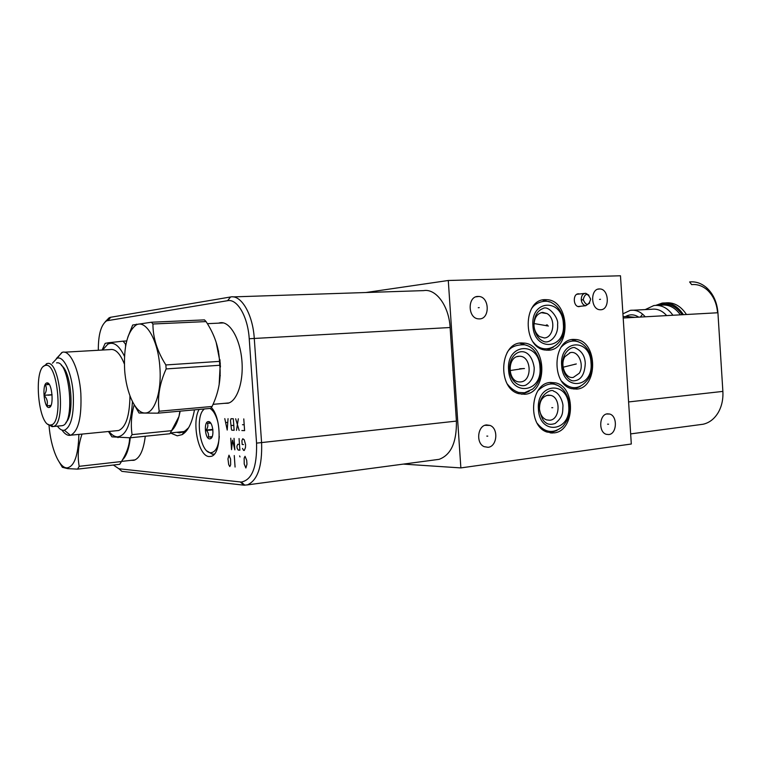 <?xml version="1.0" encoding="UTF-8"?>
<svg xmlns="http://www.w3.org/2000/svg" width="761" height="761" viewBox="0 0 761 761"><rect width="100%" height="100%" fill="white"/><g stroke="black" fill="none" stroke-linecap="round" stroke-linejoin="round"><path stroke-width="1.14" d="M448.286 280.486L460.862 467.91L631.307 444.015L620.472 275.777L448.286 280.486L365.889 292.519M545.18 299.653L547.026 299.691C570.027 300.557 571.473 349.718 548.5 350.222L544.629 349.984C522.369 346.968 522.931 299.102 545.18 299.653M573.404 339.406L576.534 339.558C597.908 341.879 598.041 388.148 576.648 389.099L571.73 388.69C551.031 384.552 552.629 339.368 573.404 339.406M550.612 382.45L555.606 382.869C576.391 387.121 574.955 431.439 553.922 432.895L547.016 432.058C527.069 425.97 530.274 382.916 550.612 382.45M521.314 342.926L525.166 343.163C547.635 346.236 547.254 393.247 524.7 394.284L518.66 393.656C497.123 388.376 499.587 342.907 521.314 342.926M580.919 306.217L578.817 306.673C573.033 306.445 572.691 293.689 578.484 293.803L579.682 293.965M486.545 424.923L489.998 425.418C498.769 428.462 497.171 446.659 488.039 447.306L484.167 446.669C475.615 443.235 477.594 425.37 486.545 424.923M607.421 413.832L609.628 414.022C617.77 415.906 617.028 433.998 608.762 434.56L606.279 434.312C598.241 432.162 599.249 414.231 607.421 413.832M477.984 296.438L478.907 296.467C489.58 296.933 490.151 318.916 479.487 318.907L478.079 318.84C467.587 317.832 467.511 296.219 477.984 296.438M599.335 288.942L599.849 288.952C609.181 288.99 610.008 309.803 600.686 309.756L599.877 309.737C590.641 309.375 590.108 288.714 599.335 288.942M717.566 312.771C716.776 303.306 713.399 295.753 707.416 290.112C702.603 285.889 697.342 284.053 691.644 284.614L689.618 281.95C695.83 281.323 701.566 283.32 706.826 287.924C713.38 294.088 717.071 302.364 717.927 312.752L623.192 318.012M539.482 409.104C539.425 401.19 542.289 396.529 548.082 395.121L550.821 395.368C561.095 397.718 560.153 419.653 549.737 420.253L546.531 419.891C542.564 418.246 540.224 414.678 539.492 409.209M645.223 316.785C640.81 311.734 635.825 309.594 630.27 310.355L622.917 313.836M638.726 317.147C634.408 314.331 630.108 314.074 625.808 316.395L625.532 316.566M666.655 315.596C662.232 310.621 657.219 308.519 651.625 309.27L630.27 310.355M642.645 314.179L640.324 317.061M672.933 315.254C667.625 307.863 661.271 304.628 653.861 305.541L645.204 309.603M680.401 314.835C675.093 307.482 668.729 304.267 661.299 305.18M682.237 314.731C675.53 305.389 667.635 302.25 658.541 305.313M683.407 314.664C677.671 305.96 670.593 302.107 662.156 303.097L655.811 305.351M686.441 314.502C680.705 305.808 673.618 301.965 665.171 302.954L658.855 305.199M623.877 317.974L623.164 317.66M218.55 323.149L220.3 322.721C229.67 321.247 239.791 338.103 241.798 359.553C243.92 380.985 237.327 401.123 228.005 403.235L224.314 403.34M98.321 350.269C98.245 334.612 101.023 324.795 106.654 320.809L227.587 300.69C237.27 298.521 247.886 316.624 249.228 338.74L256.562 443.13C257.094 467.035 251.996 480.01 241.275 482.055L118.897 468.757L113.36 465.028M194.464 409.856C192.095 422.935 187.986 431.192 182.136 434.626L177.227 435.815L170.483 433.019M145.275 436.253C143.534 450.322 139.758 458.341 133.946 460.31L130.949 460.348M211.387 407.525C221.965 418.274 221.518 454.992 210.911 456.391L209.237 456.543C198.65 456.714 191.43 422.697 199.068 409.437M520.562 381.927L519.43 381.946C507.292 381.642 507.121 356.595 518.869 356.272L519.44 356.253C531.682 355.834 532.595 381.337 520.562 381.927M700.034 424.648L703.107 424.238C709.385 422.802 714.446 418.873 718.289 412.452C721.761 406.298 723.292 399.287 722.874 391.401L717.927 312.752M519.639 343.135L527.592 345.694M529.085 391.363L521.789 394.293M550.127 432.866L556.919 430.46M549.88 382.545L557.119 385.199M209.874 422.193L209.846 422.878M564.976 356.605L570.35 352.628C578.76 350.431 584.496 365.404 579.226 373.28L573.28 377.418C565.138 379.045 559.744 364.262 564.976 356.605M571.701 339.634L578.465 341.775M580.11 386.578L573.88 389.09M544.334 337.96L539.482 336.552C536.144 333.898 534.308 330.274 533.994 325.679C534.136 317.889 537.028 313.465 542.65 312.371L547.073 313.58C556.367 318.945 553.551 337.732 544.334 337.96M542.526 300.015L549.899 302.012M553.266 347.244L546.626 350.241M460.862 467.91L403.378 464.105M233.066 296.895L423.658 290.616C435.967 288.352 448.952 305.903 450.122 327.515L456.41 421.09C456.762 442.217 450.997 454.973 439.097 459.34L436.319 459.711M105.17 321.846L109.118 317.794L110.45 317.299L230.564 296.98C241.161 294.545 252.814 314.236 254.269 338.379L261.603 442.854C262.326 466.426 257.57 480.438 247.325 484.9L243.834 485.166L121.903 471.363L118.897 468.757M125.584 346.322L125.527 344.181L123.101 341.166L108.385 342.773L105.18 343.354L102.088 350.05M124.5 356.338C119.125 345.351 113.56 341.309 107.786 344.21L102.583 350.022M172.034 430.621L132.062 434.636L130.093 437.794L169.941 433.741L178.959 416.533L180.195 411.149M179.881 411.178L178.959 416.533C177.351 422.231 175.268 426.56 172.699 429.537M108.481 431.516L111.962 436.862L130.093 437.794M132.062 434.636C130.635 424.838 131.349 414.878 134.193 404.747M132.433 401.599C131.111 423.982 126.136 435.739 117.498 436.871C114.597 436.757 111.762 434.959 109.004 431.458M126.706 340.976L123.101 341.166M124.366 363.948C120.067 353.37 115.32 348.586 110.126 349.594L64.39 352.2M129.96 395.891C129.665 415.81 125.879 427.349 118.621 430.517L116.661 430.716M62.022 430.098C64.78 434.065 67.577 435.796 70.412 435.282L70.783 435.187C78.459 431.078 81.808 417.133 80.837 393.361C79.287 369.437 69.964 349.489 62.269 352.324L56.381 358.564M57.417 426.16C59.719 429.337 62.041 430.697 64.381 430.241C71.144 426.978 74.102 414.85 73.256 393.856C71.886 372.804 63.677 355.339 57.008 358.298L52.423 363.225M61.394 365.508C71.334 371.197 74.806 415.335 65.884 422.469M56.571 362.883C69.46 359.734 75.51 422.907 62.554 425.599L60.956 425.799M50.017 406.165L49.912 405.632M48.257 384.524L48.314 383.373M43.453 366.479L47.429 363.444C60.262 360.305 66.169 424.609 53.203 426.512L52.071 426.655L48.01 424.267M45.784 365.356C57.941 362.464 63.401 423.573 51.101 424.923L50.169 425.028C38.174 425.884 33.199 368.086 45.042 365.518L45.784 365.356M48.885 407.506L49.313 407.439C54.269 406.469 52.024 381.955 47.077 382.897L46.821 382.935C41.817 383.601 43.872 408.096 48.885 407.506M49.284 384.505L45.299 384.733C47.02 388.12 46.611 391.639 44.071 395.311C47.125 398.612 48.048 402.103 46.849 405.775L50.92 405.632M46.849 405.775L51.016 405.423M44.071 395.311L52.071 394.693M219.139 384.743L220.271 363.282L216.143 342.25M165.86 364.947L219.491 361.38L219.767 365.261L166.145 368.933L165.86 364.947C157.204 351.316 152.894 337.665 152.932 323.996L151.42 322.236L132.68 325.023L127.772 337.313M132.376 401.494L139.025 413.033L157.946 413.166L210.759 408.372L212.091 406.469C218.645 392.647 221.194 378.911 219.767 365.261M159.877 367.363C158.212 340.291 145.827 319.078 136.133 325.014C127.41 331.549 123.577 346.493 124.642 369.836C126.126 392.98 135.677 413.68 145.199 412.985C154.559 413.29 161.827 391.706 159.877 367.363M219.491 361.38C218.987 347.682 214.516 334.421 206.069 321.589L152.932 323.996M206.069 321.589L204.481 319.886L151.42 322.236M212.091 406.469L159.192 411.225C157.194 397.708 159.515 383.611 166.145 368.933M157.946 413.166L159.192 411.225M130.302 437.775C129.085 448.695 126.469 456.058 122.464 459.882M59.329 462.212L62.364 467.321L67.672 468.624L77.565 469.128L119.724 464.296L121.475 461.537C126.821 452.947 129.541 445.033 129.617 437.803M77.565 469.128L79.192 466.322C77.299 455.906 78.24 445.156 82.026 434.093M49.018 425.275C50.702 447.887 59.168 468.367 67.149 467.872C74.369 466.483 78.278 455.325 78.878 434.398M121.475 461.537L79.192 466.322M209.969 408.448C213.384 410.483 216.029 415.059 217.893 422.155M219.292 436.395C218.464 446.717 215.677 452.148 210.93 452.709L210.683 452.7C199.972 452.966 194.673 415.63 204.414 408.952M209.703 438.878L210.645 438.65C214.783 436.852 212.795 421.223 208.476 421.613L208.476 421.613C203.558 421.118 204.833 439.04 209.703 438.878M214.393 454.003L212.414 454.279L207.192 451.121M203.206 410.189L203.958 408.99M210.787 423.221L207.42 423.23C208.295 425.389 207.867 427.663 206.155 430.07C208.191 432.248 208.942 434.56 208.4 437.023L211.948 437.147M210.16 423.173L208.476 421.613M209.95 422.983L210.569 422.916M208.4 437.023L212.186 436.624M206.155 430.07L212.852 429.385M590.65 299.225C588.595 305.912 586.103 306.017 583.183 299.539C585.257 292.861 587.739 292.757 590.65 299.225M589.689 303.049L585.723 305.732C583.173 305.19 581.68 303.182 581.242 299.701C581.318 295.658 582.821 293.518 585.761 293.28L588.909 295.211M208.095 430.346L206.659 430.488L208.095 430.346M241.865 430.536L244.604 430.621L243.777 418.902M244.186 424.762L242.483 424.724M239.154 430.45L235.653 418.778M238.336 418.816L236.471 430.365M234.131 430.288L233.313 418.74L231.002 418.712L230.478 420.614L231.411 429.242L231.81 430.212L234.131 430.288M233.789 425.475L231.468 425.418M224.79 418.617L227.216 430.06L228.043 418.664M227.663 422.469L225.703 422.431M242.455 448.391L243.606 450.398L244.291 450.445L245.461 447.601L245.594 444.69L244.224 439.763L242.788 438.726L241.903 440.619L242.179 444.51L243.539 444.576M239.059 438.555L239.877 450.17L238.193 450.065L237.052 448.077L236.918 446.146L237.784 444.272L239.468 444.367M230.735 438.193L231.544 449.656L232.514 440.181L234.854 449.856L234.036 438.336M245.042 456.305L244.157 458.179L244.224 463.991L245.87 467.996L246.973 464.21L246.697 460.31L245.042 456.305M239.61 455.925L240.019 456.914L239.61 455.925M235.073 467.054L234.264 455.554M228.994 455.183L227.958 458.883L228.69 464.61L229.803 466.588L230.65 464.771L230.573 459.083L228.994 455.183M547.33 324.909L546.35 324.995M575.525 364.243L574.536 364.281L575.525 364.243M552.762 407.687L551.782 407.687L552.762 407.687M523.492 368.59L522.522 368.638L523.492 368.59M547.387 325.718L546.408 325.803M548.405 326.022L533.984 323.53M576.315 363.948L563.073 367.23M523.597 368.524L509.975 370.559M487.772 436.129L486.821 436.101M608.591 424.2L607.592 424.191M479.211 307.625L478.26 307.729M600.505 299.301L599.516 299.406M47.981 395.206L52.081 394.892M219.653 363.368L220.271 363.33M212.899 429.851L209.094 430.241M524.453 368.552L519.677 368.752M519.696 368.752L524.434 368.552M583.202 299.786L581.261 299.996L583.202 299.786M635.207 317.347L626.798 316.49M633.894 317.413L627.416 316.462L623.107 316.69M176.733 432.296L179.529 432.857L184.181 431.715L188.614 427.72M179.767 431.991L184.181 431.715L182.136 434.626M183.458 431.791L187.406 429.613M722.874 391.401L628.596 401.941M108.138 320.314L110.745 317.242M240.381 482.008L243.834 485.166L244.623 485.061M256.562 443.13L456.41 421.09M249.228 338.74L450.122 327.515M227.587 300.69L230.564 296.98M219.948 359.725L220.1 363.292M220.11 363.368L220.452 366.945M220.1 375.002L220.29 375.763M218.559 351.011L218.464 351.791M563.349 323.958C562.56 298.074 530.598 299.244 532.919 325.708C534.089 352.21 565.927 349.737 563.349 323.958M591.031 362.978C590.251 337.523 559.392 339.463 561.656 365.442C562.798 391.496 593.542 388.291 591.031 362.978M568.714 406.032C567.915 380.167 536.115 383.011 538.427 409.37C539.597 435.834 571.283 431.687 568.714 406.032M539.977 367.259C539.178 340.947 506.217 343.021 508.586 369.884C509.784 396.823 542.622 393.399 539.977 367.259M546.598 395.435L550.821 395.368M665.171 302.954L662.156 303.097M219.472 322.873L222.573 322.731M184.152 431.753L185.855 431.582M707.416 290.112L706.826 287.924M630.65 433.903L703.107 424.238M519.44 356.253L517.071 356.643M525.166 343.163L521.856 343.392M484.9 425.323L489.998 425.418M606.536 414.003L609.628 414.022M550.888 432.952L552.724 432.999M475.948 296.828L478.907 296.467M597.975 289.17L599.849 288.952M555.606 382.869L552.248 382.964M570.35 352.628L569.542 352.847M576.534 339.558L573.157 339.786M547.073 313.58L541.109 312.628M547.026 299.691L543.687 300.062M106.654 320.809L109.118 317.794M241.275 482.055L244.814 485.223M439.097 459.34L247.325 484.9M578.855 293.813L577.599 293.955M107.786 344.21L108.385 342.773M184.238 431.535L170.559 432.923M117.498 436.871L118.012 437.642M57.008 358.298L61.898 352.438M64.381 430.241L70.412 435.282M118.621 430.517L70.783 435.187M53.203 426.512L62.335 425.665M51.101 424.923L53.061 426.55M45.042 365.518L46.64 363.615M50.787 405.632L49.313 407.439M48.675 384.533L46.821 382.935M223.525 322.921L207.373 323.663M229.013 402.921L213.051 404.338M136.133 325.014L136.495 324.157M135.125 459.882L121.541 461.413M67.149 467.872L67.672 468.624M210.93 452.709L212.68 454.298M211.729 437.052L210.645 438.65M564.301 323.92C563.045 313.675 558.859 306.626 551.744 302.783C547.673 299.758 535.982 300.909 531.245 309.185M564.301 323.948C566.603 344.59 544.648 357.366 533.223 342.079M533.946 325.651C533.994 316.576 537.009 310.869 542.973 308.528C548.415 304.828 559.059 318.326 557.585 324.386C558.65 336.058 549.223 344.324 543.449 341.337C538.056 338.978 534.888 333.765 533.946 325.689M591.915 362.854C591.611 347.149 575.335 332.234 561.095 347.254M591.925 362.892C592.4 368.02 591.307 373.223 588.624 378.502C580.253 389.699 571.311 390.64 561.799 381.337M585.276 363.33C584.714 374.526 580.909 380.367 573.861 380.842C570.978 381.109 567.982 378.797 564.871 373.917C563.188 369.589 562.427 366.735 562.607 365.347C561.884 351.249 573.014 345.798 575.268 347.948C581.594 350.783 584.933 355.91 585.276 363.33M569.647 405.775C569.723 402.208 567.278 392.838 561.104 387.701C554.265 381.917 546.617 382.831 538.16 390.422M569.656 405.898C569.323 413.366 570.056 417.437 562.769 426.493C553.513 433.951 545.038 432.942 537.333 423.477M539.435 409.095C538.141 394.883 551.906 388.072 553.732 391.268C560.391 393.123 563.368 404.12 562.94 406.298C562.493 411.977 563.768 416.315 555.149 423.487C550.888 424.876 547.644 424.505 545.418 422.374C542.869 420.728 540.881 416.343 539.444 409.218M540.985 367.106C538.769 354.255 533.385 346.816 524.843 344.8C515.777 344.543 509.832 347.216 507.035 352.828M540.985 367.154C541.337 376.381 538.579 383.668 532.7 389.042L524.548 392.752L518.641 392.448C514.512 391.059 510.774 388.3 507.435 384.153M509.67 369.722C508.224 350.754 530.094 341.946 534.193 367.601C534.308 375.392 531.872 380.995 526.897 384.41C521.932 388.443 510.146 382.983 509.68 369.779M578.027 306.512L585.723 305.732M576.828 294.288L584.543 293.413"/></g></svg>
